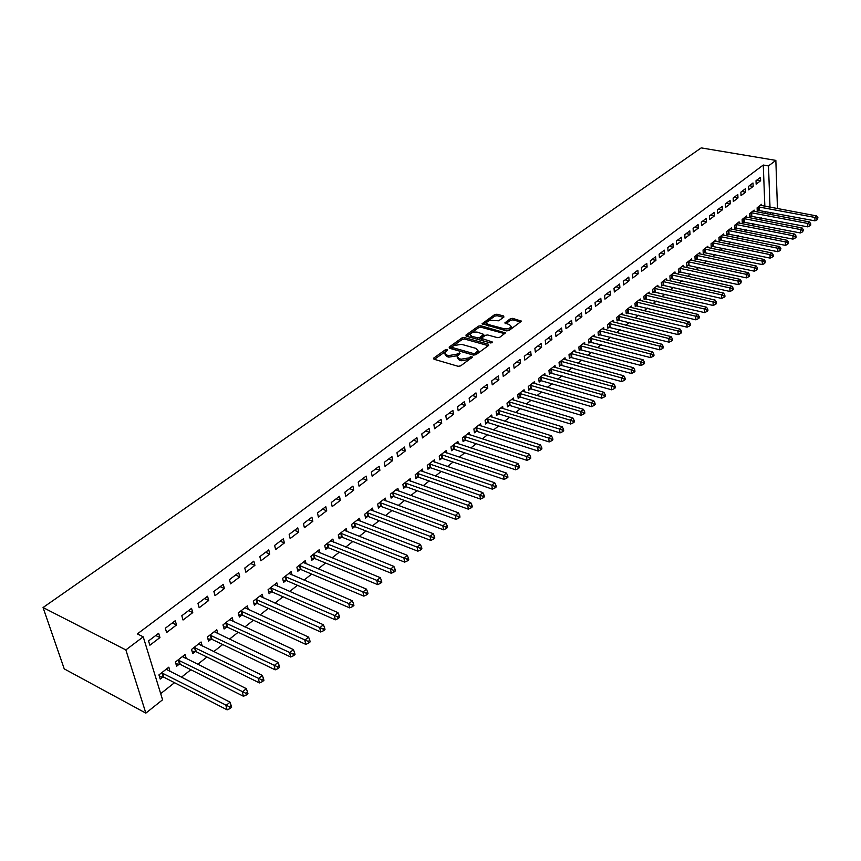<?xml version="1.0" encoding="UTF-8"?>
<svg xmlns="http://www.w3.org/2000/svg" width="861" height="861" viewBox="0 0 861 861"><rect width="100%" height="100%" fill="white"/><g stroke="black" fill="none" stroke-linecap="round" stroke-linejoin="round"><path stroke-width="1.29" d="M447.225 349.372L445.524 349.663L433.772 358.047L433.987 359.231L458.17 366.312L460.635 365.893L472.592 357.003L470.44 356.788L468.933 357.896L461.087 359.209L459.064 358.617L457.073 356.346L460.043 353.408L459.613 352.924L456.405 354.291L448.603 355.593L446.601 355.023L444.653 352.795L447.645 349.857L447.225 349.372M446.353 350.922L434.364 359.349M471.376 358.036L469.17 359.435L468.933 357.896M458.784 354.463L456.642 355.83L456.405 354.291M503.911 317.052L503.61 315.965L496.969 314.222L494.634 314.609L482.052 323.779L506.623 330.893L509.012 330.495L521.508 321.175L512.693 318.355L510.347 318.742L504.815 322.94L509.497 324.683L511.219 326.513C509.938 328.461 507.516 329.193 503.954 328.719L488.187 324.489L486.519 322.703C487.8 320.776 490.21 320.034 493.751 320.496L498.713 320.798L503.911 317.052M763.276 165.032L137.351 633.9L143.227 636.839L162.578 699.789L145.853 713.112L64.241 668.879L43.05 607.532L701.209 147.888L775.847 160.394L768.496 165.925L763.276 165.032L764.848 206.209M143.227 636.839L125.857 649.915L43.05 607.532M464.348 337.534L461.959 337.932L449.173 347.058L449.399 348.221L473.518 355.098L475.961 354.689L488.682 345.379L488.391 344.217L464.348 337.534L464.585 339.051L462.185 339.449L449.776 348.328M465.973 335.069L478.468 326.147L480.836 325.749L505.45 332.916L499.81 337.232L497.41 337.63L487.606 334.951L485.217 335.349L481.31 338.362L492.148 341.882L492.6 342.377L490.662 342.969L466.221 336.199L465.973 335.069L466.135 336.167M753.16 186.417L753.009 182.995L748.489 186.417L748.639 189.85L753.16 186.417L749.393 185.739M754.204 211.386L754.15 210.106L749.683 213.603L749.823 216.961L751.04 216.014M737.974 197.955L737.812 194.511L733.174 198.03L733.346 201.485L737.974 197.955L734.185 197.255M739.168 223.171L739.115 221.858L734.519 225.431L734.691 228.822L735.929 227.853M722.401 209.804L722.218 206.328L717.461 209.933L717.654 213.41L722.401 209.804L718.591 209.072M723.757 235.257L723.692 233.901L718.989 237.571L719.172 240.983L720.442 239.993M706.429 221.955L706.214 218.446L701.338 222.138L701.554 225.657L706.429 221.955L702.598 221.191M707.957 247.656L707.871 246.246L703.05 250.024L703.254 253.468L704.556 252.445M690.038 234.418L689.801 230.888L684.796 234.676L685.033 238.228L690.038 234.418L686.185 233.622M691.738 260.377L691.641 258.924L686.691 262.788L686.927 266.264L688.262 265.22M673.205 247.215L672.947 243.652L667.802 247.548L668.071 251.121L673.205 247.215L669.331 246.397M675.089 273.443L674.981 271.936L669.901 275.897L670.159 279.405L671.537 278.329M655.921 260.366L655.641 256.761L650.356 260.765L650.647 264.37L655.921 260.366L652.025 259.505M658.008 286.853L657.879 285.282L652.66 289.361L652.95 292.891L654.36 291.793M638.173 273.863L637.861 270.236L632.426 274.347L632.749 277.985L638.173 273.863L634.245 272.969M640.455 300.629L640.315 299.004L634.955 303.19L635.267 306.753L636.72 305.612M619.92 287.746L619.586 284.076L614.001 288.306L614.345 291.976L619.92 287.746L615.981 286.81M622.428 314.782L622.266 313.092L616.756 317.397L617.1 320.992L618.585 319.818M601.161 302.007L600.795 298.315L595.059 302.663L595.435 306.365L601.161 302.007L597.2 301.038M603.895 329.332L603.722 327.578L598.061 332.002L598.427 335.618L599.956 334.423M581.875 316.676L581.476 312.952L575.568 317.429L575.977 321.164L581.875 316.676L577.892 315.664M584.845 344.292L584.651 342.463L578.829 347.015L579.227 350.675L580.798 349.437M562.029 331.776L561.587 328.019L555.517 332.626L555.958 336.393L562.029 331.776L558.025 330.721M565.257 359.683L565.042 357.789L559.047 362.47L559.478 366.151L561.103 364.881M541.591 347.317L541.128 343.517L534.864 348.264L535.348 352.063L541.591 347.317L537.565 346.219M545.099 375.525L544.852 373.545L538.685 378.366L539.158 382.08L540.816 380.777M520.561 363.31L520.055 359.489L513.608 364.375L514.125 368.207L520.561 363.31L516.514 362.169M524.349 391.841L524.069 389.775L517.719 394.736L518.225 398.482L519.947 397.136M498.885 379.798L498.336 375.934L491.696 380.971L492.255 384.835L498.885 379.798L494.817 378.603M502.985 408.652L502.673 406.489L496.13 411.59L496.679 415.368L498.444 413.99M476.553 396.781L475.961 392.896L469.116 398.083L469.719 401.979L476.553 396.781L472.463 395.543M480.965 425.969L480.621 423.698L473.884 428.972L474.465 432.782L476.294 431.35M453.521 414.302L452.886 410.374L445.815 415.723L446.472 419.662L453.521 414.302L449.42 413M458.278 443.824L457.901 441.445L450.938 446.881L451.573 450.723L453.456 449.248M429.757 432.373L429.079 428.412L421.782 433.933L422.482 437.905L429.757 432.373L425.635 431.017M434.88 462.239L434.461 459.752L427.282 465.36L427.96 469.234L429.897 467.706M405.23 451.024L404.509 447.031L396.975 452.725L397.717 456.739L405.23 451.024L401.097 449.603M410.751 481.256L410.277 478.641L402.873 484.42L403.594 488.327L405.596 486.756M379.905 470.278L379.131 466.253L371.349 472.14L372.146 476.187L379.905 470.278L375.762 468.804M385.846 500.887L385.308 498.132L377.667 504.105L378.442 508.044L380.508 506.419M353.742 490.178L352.913 486.121L344.874 492.201L345.724 496.28L353.742 490.178L349.588 488.639M360.124 521.174L359.521 518.268L351.622 524.435L352.461 528.406L354.592 526.728M326.696 510.756L325.802 506.655L317.494 512.952L318.409 517.063L326.696 510.756L322.52 509.131M333.551 542.15L332.884 539.072L324.715 545.454L325.609 549.447L327.815 547.725M298.724 532.023L297.766 527.89L289.167 534.412L290.146 538.555L298.724 532.023L294.537 530.344M306.085 563.847L305.332 560.586L296.884 567.184L297.841 571.22L300.123 569.422M269.773 554.043L268.75 549.878L259.839 556.626L260.883 560.802L269.773 554.043L265.575 552.278M277.683 586.309L276.833 582.832L268.094 589.667L269.106 593.735L271.473 591.884M239.788 576.848L238.691 572.651L229.467 579.636L230.587 583.855L239.788 576.848L235.591 574.997M248.291 609.566L247.333 605.875L238.282 612.946L239.369 617.046L241.812 615.12M208.717 600.483L207.555 596.242L197.987 603.486L199.182 607.737L208.717 600.483L204.52 598.535M217.865 633.685L216.778 629.735L207.393 637.054L208.556 641.187L211.096 639.206M176.505 624.978L175.257 620.706L165.334 628.218L166.614 632.501L176.505 624.978L172.308 622.944M186.267 658.654L185.115 654.457L175.386 662.055L176.623 666.22L179.249 664.154M765.128 213.463L765.042 211.365M160.684 693.643L174.514 682.698M181.348 677.284L190.862 669.74M197.675 664.348L206.92 657.018M213.689 651.659L222.687 644.534M229.424 639.196L238.174 632.265M244.879 626.959L253.392 620.221M260.054 614.937L268.341 608.383M274.971 603.13L283.021 596.748M289.619 591.518L297.454 585.319M304.019 580.12L311.639 574.083M318.172 568.906L325.587 563.029M332.077 557.885L339.299 552.17M345.756 547.058L352.784 541.494M359.209 536.403L366.043 530.989M372.436 525.92L379.077 520.657M385.448 515.621L391.916 510.498M398.245 505.482L404.53 500.499M410.826 495.516L416.95 490.662M423.225 485.701L429.176 480.976M435.408 476.047L441.209 471.451M447.408 466.533L453.047 462.066M459.225 457.18L464.714 452.832M470.849 447.968L476.187 443.738M482.3 438.906L487.498 434.783M493.568 429.973L498.627 425.969M504.675 421.18L509.594 417.284M515.61 412.516L520.399 408.727M526.383 403.992L531.033 400.3M536.995 395.586L541.526 391.992M547.445 387.299L551.858 383.812M557.756 379.141L562.039 375.74M567.905 371.102L572.07 367.798M577.914 363.17L581.961 359.963M587.772 355.356L591.722 352.235M597.502 347.661L601.333 344.615M607.08 340.063L610.815 337.114M616.541 332.572L620.157 329.709M625.861 325.189L629.38 322.401M635.052 317.913L638.475 315.201M644.114 310.735L647.44 308.098M653.058 303.653L656.286 301.092M661.883 296.658L665.026 294.171M670.579 289.77L673.636 287.348M679.168 282.968L682.127 280.621M687.638 276.263L690.522 273.981M696 269.633L698.798 267.416M704.255 263.1L706.967 260.948M712.391 256.653L715.028 254.565M720.431 250.282L722.992 248.259M728.374 243.997L730.849 242.027M736.209 237.787L738.609 235.882M743.936 231.663L746.272 229.812M751.578 225.614L753.838 223.817M759.122 219.641L761.307 217.898M169.951 671.451L168.842 667.167L158.941 674.906L160.211 679.081L162.89 676.983M159.952 637.57L158.661 633.276L148.555 640.939L149.868 645.233L159.952 637.57L155.744 635.493M202.249 646.073L201.087 641.983L191.54 649.442L192.735 653.596L195.318 651.573M192.756 612.612L191.551 608.361L181.811 615.744L183.049 620.006L192.756 612.612L188.559 610.632M233.213 621.513L232.19 617.703L222.977 624.892L224.097 629.004L226.583 627.056M224.387 588.558L223.257 584.339L213.872 591.453L215.024 595.683L224.387 588.558L220.19 586.664M263.111 597.835L262.218 594.251L253.317 601.204L254.372 605.283L256.772 603.4M254.91 565.354L253.855 561.168L244.793 568.034L245.869 572.221L254.91 565.354L250.712 563.535M292.008 574.976L291.201 571.618L282.612 578.323L283.592 582.38L285.917 580.562M284.367 542.947L283.377 538.792L274.627 545.422L275.638 549.587L284.367 542.947L280.18 541.214M319.937 552.902L319.227 549.738L310.918 556.228L311.833 560.242L314.082 558.488M312.834 521.303L311.908 517.181L303.449 523.585L304.396 527.718L312.834 521.303L308.647 519.646M346.951 531.571L346.316 528.579L338.276 534.853L339.137 538.846L341.311 537.146M340.332 500.381L339.471 496.302L331.302 502.49L332.185 506.58L340.332 500.381L336.167 498.799M373.093 510.95L372.522 508.119L364.752 514.189L365.559 518.139L367.658 516.492M366.937 480.147L366.129 476.101L358.219 482.095L359.048 486.153L366.937 480.147L362.782 478.641M398.395 490.996L397.89 488.305L390.367 494.182L391.12 498.099L393.154 496.506M392.67 460.57L391.916 456.567L384.275 462.357L385.039 466.382L392.67 460.57L388.537 459.128M422.912 471.677L422.46 469.116L415.174 474.809L415.874 478.705L417.843 477.155M417.596 441.618L416.885 437.646L409.481 443.254L410.202 447.246L417.596 441.618L413.463 440.24M446.676 452.961L446.267 450.529L439.207 456.05L439.863 459.903L441.768 458.407M441.725 423.268L441.069 419.318L433.901 424.753L434.568 428.713L441.725 423.268L437.625 421.933M469.708 434.827L469.353 432.513L462.497 437.862L463.11 441.682L464.962 440.229M465.123 405.477L464.51 401.57L457.557 406.833L458.181 410.751L465.123 405.477L461.033 404.207M492.061 417.241L491.728 415.024L485.087 420.222L485.658 424.01L487.455 422.6M487.8 388.225L487.229 384.35L480.492 389.463L481.073 393.348L487.8 388.225L483.731 387.009M513.748 400.182L513.457 398.062L507 403.099L507.527 406.866L509.271 405.499M509.798 371.489L509.271 367.647L502.738 372.609L503.276 376.461L509.798 371.489L505.751 370.327M534.799 383.629L534.541 381.606L528.277 386.492L528.762 390.216L530.462 388.892M531.151 355.249L530.667 351.449L524.317 356.26L524.812 360.07L531.151 355.249L527.115 354.129M555.248 367.55L555.022 365.613L548.931 370.359L549.393 374.061L551.029 372.77M551.879 339.482L551.427 335.715L545.261 340.386L545.734 344.163L551.879 339.482L547.865 338.416M575.126 351.934L574.911 350.072L569.003 354.689L569.422 358.359L571.015 357.1M572.016 324.177L571.607 320.432L565.612 324.974L566.043 328.719L572.016 324.177L568.023 323.144M594.445 336.759L594.251 334.972L588.515 339.46L588.892 343.098L590.452 341.882M591.582 309.293L591.206 305.58L585.383 309.992L585.771 313.716L591.582 309.293L587.611 308.303M613.226 322.003L613.064 320.281L607.479 324.651L607.834 328.256L609.34 327.072M610.61 294.828L610.255 291.147L604.594 295.431L604.96 299.122L610.61 294.828L606.661 293.87M631.5 307.657L631.35 305.999L625.915 310.24L626.248 313.824L627.712 312.672M629.111 280.751L628.788 277.113L623.278 281.278L623.612 284.937L629.111 280.751L625.183 279.847M649.291 293.698L649.162 292.094L643.867 296.227L644.168 299.779L645.599 298.659M647.106 267.071L646.805 263.455L641.456 267.513L641.757 271.14L647.106 267.071L643.199 266.189M666.608 280.105L666.489 278.566L661.334 282.591L661.614 286.1L663.002 285.013M664.617 253.747L664.348 250.164L659.139 254.113L659.418 257.708L664.617 253.747L660.731 252.908M683.473 266.867L683.365 265.382L678.35 269.299L678.597 272.786L679.953 271.732M681.675 240.779L681.428 237.227L676.359 241.069L676.606 244.632L681.675 240.779L677.811 239.971M699.896 253.984L699.81 252.542L694.924 256.363L695.139 259.818L696.463 258.784M698.282 228.143L698.067 224.624L693.116 228.369L693.342 231.9L698.282 228.143L694.44 227.369M715.911 241.424L715.825 240.036L711.068 243.76L711.261 247.182L712.553 246.181M714.469 215.842L714.264 212.344L709.453 215.993L709.658 219.501L714.469 215.842L710.648 215.089M731.516 229.177L731.452 227.842L726.802 231.469L726.985 234.87L728.234 233.88M730.236 203.842L730.063 200.376L725.36 203.939L725.543 207.404L730.236 203.842L726.436 203.121M746.735 217.241L746.681 215.95L742.15 219.48L742.3 222.859L743.527 221.901M745.615 192.154L745.454 188.72L740.88 192.186L741.041 195.63L745.615 192.154L741.838 191.454M761.587 205.596L761.533 204.348L757.12 207.792L757.25 211.139L758.444 210.202M760.607 180.745L760.467 177.344L756.012 180.724L756.152 184.136L760.607 180.745L756.851 180.078M770.261 214.443L770.186 212.344M770.003 207.178L768.496 165.925M773.824 213.033L771.704 214.723M777.461 208.577L775.847 160.394M125.857 649.915L145.853 713.112M170.091 671.332L166.259 669.374M186.32 658.611L182.715 656.814M444.825 353.914L446.848 356.551L446.601 355.023M456.642 355.83L448.85 357.132L446.848 356.551M457.245 357.476L459.3 360.167L459.064 358.617M469.17 359.435L461.324 360.748L459.3 360.167M488.284 345.659L464.585 339.051M452.229 346.725L452.391 347.543L473.55 353.559L475.261 353.268L477.995 350.642L475.972 348.382L461.518 344.314L453.801 345.595L452.229 346.725M452.003 347.295L452.628 349.06L452.391 347.543M478.059 351.094L478.221 352.181L477.059 353.656L473.776 355.098L452.628 349.06M466.597 336.296L478.694 327.654L478.468 326.147M504.686 333.659L481.062 327.255L478.694 327.654M481.353 338.696L482.16 340.579L490.964 343.022M477.532 332.195C473.959 331.711 471.516 332.475 470.192 334.455L471.85 336.274L477.392 337.803L479.792 337.404L483.699 334.391L477.532 332.195M470.321 335.327L472.076 337.792L471.85 336.274M483.882 335.586L480.018 338.922L477.618 339.32L472.076 337.792M486.637 323.532L488.155 325.921M504.438 330.301C507.925 330.646 510.261 329.892 511.423 328.03L511.316 327.202M520.722 321.928L512.898 319.861L510.541 320.249L505.794 323.704M503.459 317.375L497.174 315.718L494.838 316.105L483.043 324.543M159.457 676.617L163.859 677.198L227.11 709.851L225.916 705.589L230.038 702.167L166.184 669.245M161.62 672.807L229.532 706.881L230.005 708.581L231.652 707.215L231.178 705.514L229.532 706.881M230.038 702.167L231.178 705.514M230.005 708.581L227.11 709.851M175.902 663.809L180.218 664.369L243.448 696.258L242.285 692.007L246.332 688.66L182.5 656.502M178.023 660L245.869 693.299L246.332 694.999L247.946 693.654L247.484 691.953L245.869 693.299M246.332 688.66L247.484 691.953M246.332 694.999L243.448 696.258M192.057 651.239L196.276 651.777L259.473 682.924L258.354 678.694L262.325 675.401L198.525 643.985M194.123 647.429L261.905 679.964L262.347 681.664L263.929 680.341L263.488 678.651L261.905 679.964M262.325 675.401L263.488 678.651M262.347 681.664L259.473 682.924M207.91 638.894L212.054 639.4L275.208 669.836L274.132 665.618L278.028 662.389L214.26 631.705M209.944 635.074L277.64 666.888L278.071 668.577L279.621 667.275L279.201 665.585L277.64 666.888M278.028 662.389L279.201 665.585M278.071 668.577L275.208 669.836M223.483 626.765L227.541 627.249L290.652 656.986L289.608 652.789L293.44 649.614L229.715 619.629M225.474 622.944L293.084 654.048L293.504 655.727L295.022 654.457L294.613 652.767L293.084 654.048M293.44 649.614L294.613 652.767M293.504 655.727L290.652 656.986M238.788 614.84L242.759 615.314L305.816 644.383L304.805 640.197L308.561 637.075L244.901 607.769M240.736 611.03L308.249 641.434L308.647 643.113L310.154 641.865L309.756 640.186L308.249 641.434M308.561 637.075L309.756 640.186M308.647 643.113L305.816 644.383M253.812 603.141L257.719 603.583L320.701 631.996L319.732 627.82L323.424 624.763L259.818 596.124M255.728 599.321L323.144 629.057L323.532 630.726L324.995 629.499L324.619 627.83L323.144 629.057M323.424 624.763L324.619 627.83M323.532 630.726L320.701 631.996M268.578 591.625L272.41 592.067L335.327 619.823L334.391 615.68L338.018 612.666L274.487 584.673M270.462 587.815L337.77 616.896L338.136 618.564L339.578 617.359L339.212 615.701L337.77 616.896M338.018 612.666L339.212 615.701M338.136 618.564L335.327 619.823M283.097 580.314L286.853 580.734L349.684 607.877L348.791 603.744L352.343 600.795L288.898 573.415M284.937 576.504L352.127 604.96L352.493 606.618L353.914 605.434L353.548 603.776L352.127 604.96M352.343 600.795L353.548 603.776M352.493 606.618L349.684 607.877M297.357 569.196L301.049 569.595L363.805 596.135L362.933 592.024L366.431 589.118L303.061 562.351M299.176 565.397L366.237 593.229L366.592 594.876L367.981 593.713L367.636 592.067L366.237 593.229M366.431 589.118L367.636 592.067M366.592 594.876L363.805 596.135M311.381 558.272L315.008 558.649L377.667 584.608L376.827 580.497L380.261 577.656L316.988 551.481M313.167 554.462L380.11 581.702L380.444 583.338L381.81 582.197L381.477 580.562L380.11 581.702M380.261 577.656L381.477 580.562M380.444 583.338L377.667 584.608M325.178 547.521L328.741 547.887L391.292 573.265L390.485 569.186L393.864 566.387L330.689 540.783M326.922 543.721L393.735 570.369L394.058 572.005L395.403 570.886L395.081 569.25L393.735 570.369M393.864 566.387L395.081 569.25M394.058 572.005L391.292 573.265M338.728 536.952L342.237 537.296L404.681 562.125L403.906 558.057L407.231 555.302L344.152 530.268M340.461 533.153L407.124 559.241L407.436 560.866L408.76 559.768L408.458 558.132L407.124 559.241M407.231 555.302L408.458 558.132M407.436 560.866L404.681 562.125M352.063 526.545L355.507 526.889L417.854 551.18L417.101 547.122L420.362 544.421L357.401 519.926M353.763 522.767L420.297 548.296L420.588 549.921L421.89 548.834L421.599 547.209L420.297 548.296M420.362 544.421L421.599 547.209M420.588 549.921L417.854 551.18M365.182 516.32L368.573 516.643L430.801 540.407L430.07 536.371L433.287 533.712L370.434 509.744M366.851 512.543L433.234 537.533L433.524 539.147L434.805 538.082L434.514 536.468L433.234 537.533M433.287 533.712L434.514 536.468M433.524 539.147L430.801 540.407M378.087 506.257L381.412 506.569L443.523 529.816L442.834 525.802L445.987 523.187L383.253 499.735M379.733 502.49L445.966 526.954L446.235 528.568L447.494 527.513L447.225 525.91L445.966 526.954M445.987 523.187L447.225 525.91M446.235 528.568L443.523 529.816M390.786 496.356L394.058 496.657L456.039 519.409L455.372 515.405L458.482 512.833L395.866 489.887M392.401 492.589L458.482 516.546L458.741 518.15L459.978 517.117L459.72 515.524L458.482 516.546M458.482 512.833L459.72 515.524M458.741 518.15L456.039 519.409M403.271 486.605L406.5 486.895L468.352 509.163L467.717 505.17L470.763 502.641L408.286 480.19M404.874 482.86L470.784 506.311L471.042 507.915L472.258 506.892L472.011 505.299L470.784 506.311M470.763 502.641L472.011 505.299M471.042 507.915L468.352 509.163M415.572 477.016L418.737 477.295L480.47 499.089L479.846 495.118L482.849 492.621L420.502 470.655M417.144 473.27L482.903 496.248L483.15 497.841L484.345 496.84L484.097 495.247L482.903 496.248M482.849 492.621L484.097 495.247M483.15 497.841L480.47 499.089M427.669 467.577L430.791 467.846L492.384 489.177L491.792 485.217L494.741 482.773L432.523 461.259M429.23 463.842L491.792 485.217L494.817 486.347L495.053 487.929L496.227 486.949L495.99 485.367L494.817 486.347M494.741 482.773L495.99 485.367M495.053 487.929L492.384 489.177M439.584 458.278L442.662 458.536L504.115 479.416L503.534 475.476L506.44 473.066L444.373 452.014M441.112 454.554L503.534 475.476L506.537 476.596L506.763 478.178L507.925 477.209L507.699 475.638L506.537 476.596M506.44 473.066L507.699 475.638M506.763 478.178L504.115 479.416M451.315 449.13L454.339 449.377L515.653 469.815L515.104 465.898L517.956 463.53L456.029 442.909M452.821 445.406L515.104 465.898L518.074 467.006L518.29 468.578L519.431 467.631L519.215 466.059L518.074 467.006M517.956 463.53L519.215 466.059M518.29 468.578L515.653 469.815M462.863 440.122L465.844 440.358L527.007 460.377L526.48 456.47L529.3 454.134L467.501 433.944M464.348 436.409L526.48 456.47L529.429 457.568L529.633 459.128L530.763 458.192L530.548 456.631L529.429 457.568M529.3 454.134L530.548 456.631M529.633 459.128L527.007 460.377M474.228 431.243L477.166 431.469L538.19 451.067L537.684 447.182L540.45 444.889L478.813 425.119M475.702 427.54L537.684 447.182L540.6 448.28L540.805 449.84L541.913 448.915L541.709 447.354L540.6 448.28M540.45 444.889L541.709 447.354M540.805 449.84L538.19 451.067M485.432 422.503L488.327 422.719L549.189 441.919L548.705 438.045L551.438 435.784L489.941 416.423M486.885 418.812L548.705 438.045L551.6 439.132L551.793 440.681L552.891 439.777L552.697 438.227L551.6 439.132M551.438 435.784L552.697 438.227M551.793 440.681L549.189 441.919M496.463 413.893L499.315 414.098L560.027 432.9L559.564 429.047L562.255 426.819L500.908 407.856M497.895 410.213L559.564 429.047L562.437 430.123L562.62 431.673L563.697 430.78L563.514 429.23L562.437 430.123M562.255 426.819L563.514 429.23M562.62 431.673L560.027 432.9M507.323 405.413L510.142 405.606L570.703 424.021L570.251 420.19L572.899 417.994L511.714 399.418M508.754 401.743L570.251 420.19L573.103 421.255L573.286 422.794L574.341 421.912L574.158 420.383L573.103 421.255M572.899 417.994L574.158 420.383M573.286 422.794L570.703 424.021M518.031 397.05L520.808 397.244L581.207 415.282L580.788 411.461L583.392 409.298L522.369 391.109M519.441 393.391L580.788 411.461L583.607 412.527L583.78 414.055L584.823 413.194L584.651 411.655L583.607 412.527M583.392 409.298L584.651 411.655M583.78 414.055L581.207 415.282M528.579 388.817L531.312 389L591.561 406.672L591.152 402.862L593.724 400.731L532.851 382.919M529.967 385.168L591.152 402.862L593.961 403.927L594.122 405.445L595.145 404.595L594.983 403.066L593.961 403.927M593.724 400.731L594.983 403.066M594.122 405.445L591.561 406.672M538.975 380.702L541.677 380.874L601.764 398.191L601.365 394.403L603.895 392.304L543.194 374.847M540.353 377.064L601.365 394.403L604.153 395.447L604.304 396.964L605.315 396.125L605.165 394.607L604.153 395.447M603.895 392.304L605.165 394.607M604.304 396.964L601.764 398.191M549.221 372.695L611.805 389.829L611.428 386.062L613.925 383.995L553.386 366.883M550.577 369.078L611.428 386.062L614.194 387.106L614.334 388.612L615.335 387.784L615.184 386.277L614.194 387.106M613.925 383.995L615.184 386.277M614.334 388.612L611.805 389.829M559.316 364.816L621.707 381.595L621.341 377.839L623.794 375.805L563.428 359.048M560.662 361.2L621.341 377.839L624.085 378.883L624.225 380.39L625.204 379.572L625.064 378.065L624.085 378.883M623.794 375.805L625.064 378.065M624.225 380.39L621.707 381.595M569.272 357.035L631.457 373.491L631.113 369.746L633.535 367.733L573.329 351.31M570.606 353.44L631.113 369.746L633.836 370.779L633.965 372.275L634.934 371.468L634.794 369.972L633.836 370.779M633.535 367.733L634.794 369.972M633.965 372.275L631.457 373.491M579.087 349.372L641.068 365.495L640.745 361.76L643.124 359.79L583.091 343.69M580.4 345.788L640.745 361.76L643.436 362.793L643.565 364.278L644.523 363.493L644.394 361.997L643.436 362.793M643.124 359.79L644.394 361.997M643.565 364.278L641.068 365.495M588.763 341.817L650.539 357.606L650.227 353.903L652.584 351.955L592.712 336.177M590.065 338.244L650.227 353.903L652.907 354.915L653.025 356.411L653.962 355.625L653.843 354.14L652.907 354.915M652.584 351.955L653.843 354.14M653.025 356.411L650.539 357.606M598.298 334.369L659.881 349.846L659.58 346.144L661.905 344.228L602.194 328.762M599.59 330.807L659.58 346.144L662.238 347.166L662.357 348.64L663.282 347.866L663.164 346.391L662.238 347.166M661.905 344.228L663.164 346.391M662.357 348.64L659.881 349.846M607.705 327.019L669.083 342.183L668.803 338.502L671.085 336.608L611.558 321.454M608.985 323.467L668.803 338.502L671.44 339.514L671.548 340.988L672.463 340.224L672.355 338.76L671.44 339.514M671.085 336.608L672.355 338.76M671.548 340.988L669.083 342.183M616.982 319.775L678.156 334.638L677.887 330.968L680.147 329.106L620.792 314.254M618.252 316.235L677.887 330.968L680.502 331.969L680.61 333.444L681.514 332.69L681.406 331.227L680.502 331.969M680.147 329.106L681.406 331.227M680.61 333.444L678.156 334.638M626.141 312.629L687.11 327.191L686.852 323.542L689.08 321.702L629.897 307.14M627.389 309.099L686.852 323.542L689.446 324.543L689.553 325.996L690.436 325.264L690.339 323.801L689.446 324.543M689.08 321.702L690.339 323.801M689.553 325.996L687.11 327.191M635.16 305.58L695.925 319.851L695.688 316.213L697.884 314.405L638.873 300.123M636.408 302.06L695.688 316.213L698.271 317.214L698.357 318.667L699.24 317.935L699.143 316.482L698.271 317.214M697.884 314.405L699.143 316.482M698.357 318.667L695.925 319.851M644.071 298.616L704.632 312.618L704.406 308.991L706.569 307.205L647.73 293.214M645.298 295.108L704.406 308.991L706.967 309.982L707.053 311.424L707.914 310.713L707.828 309.26L706.967 309.982M706.569 307.205L707.828 309.26M707.053 311.424L704.632 312.618M652.853 291.75L713.209 305.472L713.005 301.867L715.136 300.102L656.48 286.379M654.069 288.263L713.005 301.867L715.545 302.846L715.62 304.288L716.47 303.589L716.395 302.146L715.545 302.846M715.136 300.102L716.395 302.146M715.62 304.288L713.209 305.472M661.528 284.98L721.679 298.433L721.486 294.839L723.584 293.106L665.101 279.642M662.733 281.493L721.486 294.839L724.004 295.818L724.079 297.249L724.919 296.55L724.844 295.119L724.004 295.818M723.584 293.106L724.844 295.119M724.079 297.249L721.679 298.433M670.073 278.297L730.031 291.481L729.848 287.908L731.915 286.196L673.614 273.002M671.279 274.831L729.848 287.908L732.345 288.876L732.42 290.308L733.249 289.619L733.174 288.187L732.345 288.876M731.915 286.196L733.174 288.187M732.42 290.308L730.031 291.481M678.522 271.699L738.264 284.625L738.092 281.073L740.137 279.373L682.02 266.436M679.706 268.245L738.092 281.073L740.578 282.031L740.654 283.463L741.396 281.353L740.578 282.031M740.137 279.373L741.396 281.353M740.654 283.463L738.264 284.625M686.852 265.188L746.401 277.866L746.239 274.325L748.252 272.657L690.307 259.968M688.025 261.744L746.239 274.325L748.704 275.283L748.769 276.704L749.576 276.026L749.511 274.616L748.704 275.283M748.252 272.657L749.511 274.616M748.769 276.704L746.401 277.866M695.075 258.763L754.419 271.193L754.268 267.663L756.259 266.017L698.497 253.575M696.237 255.33L754.268 267.663L756.722 268.621L756.776 270.031L757.519 267.954L756.722 268.621M756.259 266.017L757.519 267.954M756.776 270.031L754.419 271.193M703.189 252.424L762.34 264.607L762.2 261.098L764.159 259.473L706.569 247.268M704.352 249.001L762.2 261.098L764.633 262.045L764.686 263.444L765.418 261.389L764.633 262.045M764.159 259.473L765.418 261.389M764.686 263.444L762.34 264.607M711.208 246.16L770.143 258.106L770.014 254.608L771.962 253.005L714.544 241.037M712.359 242.748L770.014 254.608L772.435 255.556L772.489 256.955L773.264 256.309L773.21 254.91L772.435 255.556M771.962 253.005L773.21 254.91M772.489 256.955L770.143 258.106M719.118 239.971L777.86 251.703L777.741 248.216L779.657 246.623L722.422 234.892M720.259 236.581L777.741 248.216L780.141 249.152L780.184 250.54L780.905 248.517L780.141 249.152M779.657 246.623L780.905 248.517M780.184 250.54L777.86 251.703M726.932 233.869L785.469 245.363L785.361 241.898L787.255 240.327L730.203 228.811M728.062 230.479L785.361 241.898L787.74 242.824L787.783 244.212L788.504 242.199L787.74 242.824M787.255 240.327L788.504 242.199M787.783 244.212L785.469 245.363M734.648 227.842L792.981 239.11L792.884 235.666L794.746 234.117L737.877 222.816M735.768 224.463L792.884 235.666L795.252 236.581L795.295 237.97L796.038 237.345L795.995 235.968L795.252 236.581M794.746 234.117L795.995 235.968M795.295 237.97L792.981 239.11M742.257 221.89L800.396 232.944L800.31 229.51L802.151 227.982L745.465 216.897M743.377 218.522L800.31 229.51L802.667 230.425L802.7 231.803L803.399 229.812L802.667 230.425M802.151 227.982L803.399 229.812M802.7 231.803L800.396 232.944M749.78 216.003L807.726 226.852L807.65 223.429L809.469 221.923L752.944 211.053M750.889 212.656L807.65 223.429L809.986 224.344L810.007 225.711L810.739 225.108L810.707 223.742L809.986 224.344M809.469 221.923L810.707 223.742M810.007 225.711L807.726 226.852M757.217 210.192L814.958 220.836L814.883 217.424L816.68 215.939L760.349 205.273M758.315 206.866L814.883 217.424L817.207 218.339L817.229 219.695L817.928 217.736L817.207 218.339M816.68 215.939L817.928 217.736M817.229 219.695L814.958 220.836M445.772 351.18L445.524 349.663M470.666 358.337L470.44 356.788M458.149 354.743L457.912 353.204M448.85 357.132L448.603 355.593M461.324 360.748L461.087 359.209M433.966 359.231L433.772 358.047M488.574 345.455L488.391 344.217M449.356 348.199L449.173 347.058M462.185 339.449L461.959 337.932M473.776 355.098L473.55 353.559M475.487 354.807L475.261 353.268M477.059 353.656L476.833 352.127M481.062 327.255L480.836 325.749M504.976 333.455L504.804 332.228M482.16 340.579L481.934 339.062M492.277 342.743L492.148 341.882M477.618 339.32L477.392 337.803M480.018 338.922L479.792 337.404M483.57 336.35L483.344 334.832M488.402 325.985L488.187 324.489M504.159 330.226L503.954 328.719M505.299 323.564L505.149 322.509M510.541 320.249L510.347 318.742M512.898 319.861L512.693 318.355M521.013 321.713L520.851 320.496M482.558 324.403L482.408 323.338M494.838 316.105L494.634 314.609M497.174 315.718L496.969 314.222M503.782 317.149L503.61 315.965M163.203 677.015L161.933 672.839M163.859 677.198L162.589 673.022M179.562 664.186L178.324 660.032M180.218 664.369L178.991 660.215M195.619 651.594L194.435 647.45M196.276 651.777L195.092 647.633M211.397 639.228L210.245 635.106M212.054 639.4L210.902 635.278M226.895 627.088L225.776 622.977M227.541 627.249L226.432 623.138M242.113 615.152L241.037 611.052M242.759 615.314L241.683 611.224M257.073 603.432L256.029 599.342M257.719 603.583L256.675 599.504M271.764 591.905L270.752 587.837M272.41 592.067L271.398 587.998M286.218 580.583L285.239 576.536M286.853 580.734L285.874 576.687M300.414 569.455L299.467 565.419M301.049 569.595L300.112 565.569M314.373 558.509L313.458 554.495M315.008 558.649L314.093 554.635M328.106 547.747L327.212 543.743M328.741 547.887L327.847 543.883M341.602 537.167L340.741 533.174M342.237 537.296L341.376 533.314M354.883 526.749L354.054 522.788M355.507 526.889L354.678 522.918M367.938 516.514L367.141 512.564M368.573 516.643L367.765 512.693M380.788 506.44L380.013 502.501M381.412 506.569L380.648 502.63M393.434 496.528L392.691 492.61M394.058 496.657L393.316 492.729M405.875 486.777L405.154 482.87M406.5 486.895L405.779 482.989M418.123 477.177L417.424 473.292M418.737 477.295L418.048 473.41M430.177 467.727L429.499 463.853M430.791 467.846L430.123 463.971M442.048 458.429L441.392 454.565M442.662 458.536L442.005 454.683M453.725 449.27L453.101 445.428M454.339 449.377L453.715 445.535M465.231 440.251L464.628 436.419M465.844 440.358L465.231 436.527M476.563 431.361L475.982 427.562M477.166 431.469L476.585 427.659M487.724 422.622L487.154 418.823M488.327 422.719L487.756 418.93M498.713 414.001L498.175 410.223M499.315 414.098L498.767 410.32M509.54 405.509L509.023 401.753M510.142 405.606L509.615 401.85M520.205 397.147L519.71 393.402M520.808 397.244L520.302 393.499M530.72 388.903L530.236 385.179M531.312 389L530.828 385.265M541.085 380.788L540.611 377.075M541.677 380.874L541.203 377.161M551.298 372.781L550.846 369.078M551.879 372.867L551.438 369.175M561.361 364.892L560.931 361.211M561.942 364.978L561.512 361.297M571.284 357.111L570.865 353.451M571.865 357.197L571.446 353.527M581.057 349.448L580.658 345.799M581.638 349.534L581.24 345.874M590.7 341.882L590.323 338.255M591.281 341.968L590.904 338.33M600.214 334.434L599.848 330.807M600.795 334.509L600.429 330.893M609.588 327.083L609.244 323.478M610.169 327.158L609.814 323.553M618.844 319.829L618.499 316.235M619.414 319.905L619.081 316.31M627.97 312.672L627.647 309.099M628.541 312.747L628.218 309.174M636.968 305.623L636.656 302.06M637.538 305.698L637.226 302.136M645.847 298.659L645.546 295.119M646.407 298.735L646.116 295.183M654.608 291.793L654.317 288.263M655.167 291.857L654.887 288.327M663.25 285.023L662.981 281.504M663.809 285.088L663.54 281.569M671.774 278.329L671.515 274.831M672.333 278.394L672.075 274.896M680.19 271.732L679.953 268.245M680.75 271.796L680.513 268.309M688.499 265.22L688.273 261.744M689.058 265.285L688.822 261.809M696.7 258.795L696.484 255.33M697.259 258.849L697.033 255.394M704.804 252.445L704.589 249.001M705.353 252.51L705.137 249.066M712.79 246.181L712.596 242.748M713.338 246.235L713.145 242.813M720.679 239.993L720.496 236.581M721.227 240.047L721.044 236.635M728.471 233.891L728.298 230.49M729.019 233.944L728.837 230.544M736.166 227.853L736.004 224.473M736.704 227.907L736.542 224.527M743.764 221.901L743.613 218.533M744.302 221.955L744.152 218.576M751.266 216.014L751.126 212.656M751.804 216.068L751.664 212.71M758.681 210.213L758.541 206.866M759.219 210.256L759.079 206.909M478.221 352.181L477.995 350.642M483.925 335.908L483.699 334.391M511.423 328.03L511.219 326.513"/></g></svg>
